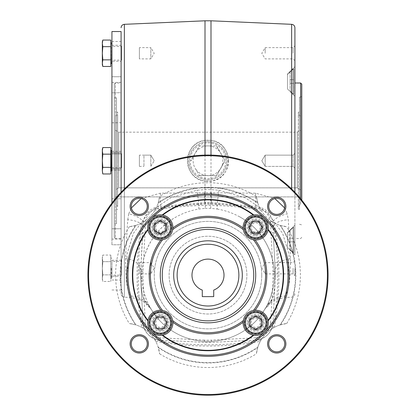 <?xml version="1.0" encoding="UTF-8"?>
<svg xmlns="http://www.w3.org/2000/svg" width="416" height="416" viewBox="0 0 416 416"><rect width="100%" height="100%" fill="white"/><g stroke="black" fill="none" stroke-linecap="round" stroke-linejoin="round"><path stroke-width="0.31" stroke-dasharray="2.08 1.56" d="M279.947 225.29A87.516 87.516 0 0 1 279.947 324.953A34.31 34.31 0 0 0 274.279 327.366L272.922 328.13A34.31 34.31 0 0 0 261.009 340.044A296.135 296.135 0 0 1 154.991 340.044L155.756 341.401A34.31 34.31 0 0 1 158.168 347.069L159.619 353.839A34.31 34.31 0 0 0 129.282 323.502L136.053 324.953A87.516 87.516 0 0 1 136.053 225.29A34.31 34.31 0 0 0 141.721 222.877L143.078 222.113A34.31 34.31 0 0 0 154.991 210.2L155.756 208.842A34.31 34.31 0 0 0 158.168 203.174A87.516 87.516 0 0 1 257.832 203.174L256.381 196.404A34.31 34.31 0 0 0 286.718 226.741L279.947 225.29A34.31 34.31 0 0 1 274.279 222.877L272.922 222.113A34.31 34.31 0 0 1 270.457 220.496C268.221 213.039 263.214 208.785 255.424 207.735L210.912 203.351L205.088 203.351L160.576 207.735C152.807 208.775 147.794 213.028 145.543 220.496L145.028 232.903L142.745 232.783L140.748 270.868C140.54 280.691 141.196 289.146 142.704 296.239C145.662 303.675 148.122 307.408 150.077 307.44L153.478 312.894C157.867 319.218 163.192 324.615 169.447 329.098C179.956 336.508 191.625 340.595 204.464 341.354L210.584 341.401C223.434 340.824 235.165 336.903 245.778 329.644C252.096 325.255 257.494 319.93 261.976 313.674L265.678 307.876M257.832 203.174A34.31 34.31 0 0 0 260.244 208.842L261.009 210.2A296.135 296.135 0 0 0 154.991 210.2M261.009 210.2A34.31 34.31 0 0 0 270.457 220.496L270.681 221.894L272.844 221.655C275.392 218.14 280.197 215.519 287.264 213.788L288.267 219.721L290.54 258.57C290.612 279.022 288.662 291.528 284.7 296.088L285.048 297.487L285.886 294.637L287.456 286.244L289.084 254.566L282.662 233.444L267.696 213.07L245.435 197.855L218.982 190.237L210.995 189.582L205.005 189.582L197.018 190.237L170.565 197.855L148.304 213.07L133.338 233.444L126.916 254.566L128.57 286.244L130.114 294.637L130.946 297.487L131.3 296.088C126.61 291.907 125.939 278.642 125.46 258.57L127.733 219.721C135.866 220.433 140.91 222.638 142.87 226.32L143.156 221.655L145.319 221.894M127.733 219.721L128.736 213.788C135.803 215.519 140.608 218.14 143.156 221.655C145.382 212.67 151.154 207.579 160.462 206.383L204.989 202.478L211.011 202.478L255.538 206.383C264.831 207.558 270.603 212.649 272.844 221.655L273.13 226.32C275.09 222.638 280.134 220.433 288.267 219.721M141.097 198.593L160.347 193.185L204.506 192.712L255.653 193.185L274.903 198.593M284.596 207.896L287.264 213.788M213.72 296.624L213.72 290.077A16.011 16.011 0 0 0 220.792 265.491A16.011 16.011 0 0 0 195.208 265.491A16.011 16.011 0 0 0 202.28 290.077L202.28 296.624L213.72 296.624M102.804 261.659L110.791 261.659L110.791 255.055L110.791 274.862L110.791 261.659L102.804 261.659L102.331 268.258L102.804 261.659L102.331 258.357L102.804 261.659M102.331 256.823L102.331 258.357L102.804 255.055L102.331 258.357L102.804 255.055L110.791 255.055M102.331 279.698L102.331 278.164L102.804 281.466L102.331 278.164L102.804 274.862L110.791 274.862L110.791 281.466L110.791 274.862L102.804 274.862L102.331 268.258L102.804 274.862L102.331 278.164L102.804 281.466L110.791 281.466M102.331 258.357L102.331 278.164L102.331 258.357M110.791 154.159L102.804 154.159L102.331 160.763L102.804 154.159L110.791 154.159L110.791 173.966L110.791 167.362L110.791 173.966L102.804 173.966L102.331 170.664L102.804 167.362L110.791 167.362L102.804 167.362L102.331 160.763L102.804 154.159L110.791 154.159L110.791 147.555L102.804 147.555L102.331 150.857L102.804 154.159L102.331 150.857L102.804 147.555L102.331 150.857L102.331 160.763L102.331 149.323L102.331 150.857L102.804 147.555M102.331 64.698L102.804 59.862L102.331 53.264L102.331 41.824M110.791 160.763L110.791 150.353L110.791 160.763M102.643 65.811L102.331 53.264L102.804 46.66L110.791 46.66L110.791 66.466M111.935 203.076L111.935 31.533M111.935 268.258L111.935 278.21L111.935 268.258M111.935 53.264L111.935 43.311L111.935 53.264M111.935 160.763L111.935 150.81L111.935 160.763M111.935 244.78L111.935 228.769L111.935 244.78L111.935 228.769L111.935 244.78L121.087 244.78L121.087 228.769L121.087 244.78L121.087 228.769L121.087 244.78L111.935 244.78M111.935 92.752L111.935 76.742L111.935 92.752L111.935 76.742L111.935 92.752L121.087 92.752L121.087 76.742L121.087 92.752L121.087 76.742L121.087 92.752L111.935 92.752M111.935 170.139L111.935 151.382L111.935 170.139L121.087 170.139L121.087 151.382L121.087 170.139M111.935 239.096L111.935 82.425L111.935 239.096L121.087 239.096L121.087 82.425L121.087 239.096M102.643 173.311L102.331 170.664L102.331 172.198L102.331 170.664L102.804 173.966L102.331 172.198L102.331 160.763L102.804 167.362L102.331 170.664L102.804 167.362L102.331 160.763L102.331 150.857L102.804 154.159M102.804 59.862L110.791 59.862M110.791 268.258L110.791 278.668L110.791 268.258M121.087 198.76L121.087 31.533L121.087 267.899L121.087 198.76L111.935 198.76M121.087 293.774L121.087 192.265L121.087 293.774C121.269 295.786 122.361 296.93 124.368 297.201L124.368 24.32M110.791 40.056L110.791 46.66M102.804 46.66L102.331 43.358M102.331 160.763L102.331 170.664L102.331 160.763M110.791 53.264L110.791 42.853L110.791 53.264M208 141.705A19.053 19.053 0 0 1 224.5 170.29A19.053 19.053 0 0 1 191.5 170.29A19.053 19.053 0 0 1 208 141.705A19.053 19.053 0 0 0 188.947 160.763A19.053 19.053 0 0 0 208 179.816A19.053 19.053 0 0 0 227.053 160.763A19.053 19.053 0 0 0 208 141.705M195.125 168.194L199.285 175.401L195.125 168.194A14.867 14.867 0 0 0 220.875 168.194A14.867 14.867 0 0 0 208 145.896A14.867 14.867 0 0 0 195.125 153.327L190.965 160.992A0.458 0.458 0 0 1 190.965 160.534L199.285 146.125A0.458 0.458 0 0 1 199.68 145.896L216.32 145.896L199.68 145.896L195.125 153.327A14.867 14.867 0 0 0 195.125 168.194M116.511 223.657L116.511 97.864L116.511 223.657L114.223 223.657L114.223 97.864L114.223 223.657M228.587 160.763A20.587 20.587 0 0 0 207.002 140.202A20.587 20.587 0 0 0 187.512 162.76A20.587 20.587 0 0 0 210.995 181.126A20.587 20.587 0 0 0 228.587 160.763M208 229.377A45.744 45.744 0 0 1 247.614 297.991A45.744 45.744 0 0 1 168.386 297.991A45.744 45.744 0 0 1 208 229.377M173.69 275.122A34.31 34.31 0 0 1 208 240.812A34.31 34.31 0 0 1 242.31 275.122A34.31 34.31 0 0 1 208 309.431A34.31 34.31 0 0 1 173.69 275.122M246.88 275.122A38.88 38.88 0 0 0 188.557 241.446A38.88 38.88 0 0 0 188.557 308.797A38.88 38.88 0 0 0 246.88 275.122A38.88 38.88 0 0 0 188.557 241.446A38.88 38.88 0 0 0 188.557 308.797A38.88 38.88 0 0 0 246.88 275.122M261.747 275.122A53.747 53.747 0 0 0 181.126 228.571A53.747 53.747 0 0 0 181.126 321.672A53.747 53.747 0 0 0 261.747 275.122A53.747 53.747 0 0 0 181.126 228.571A53.747 53.747 0 0 0 181.126 321.672A53.747 53.747 0 0 0 261.747 275.122M117.655 206.508L117.655 115.019L117.655 206.508L115.367 204.22L115.367 117.302L115.367 204.22M117.655 160.763L117.655 112.159L117.655 160.763M114.223 237.38L114.223 84.141L114.223 237.38L115.367 238.524L115.367 82.997L115.367 238.524L121.087 238.524L121.087 82.997L121.087 238.524M116.511 160.763L116.511 112.159L116.511 160.763M199.68 175.63L216.32 175.63L199.285 175.401A0.458 0.458 0 0 0 199.68 175.63M208 142.849A17.909 17.909 0 0 1 223.512 169.718A17.909 17.909 0 0 1 192.488 169.718A17.909 17.909 0 0 1 208 142.849M216.715 175.401A0.458 0.458 0 0 1 216.32 175.63L225.035 160.992A0.458 0.458 0 0 0 225.035 160.534L216.715 146.125A0.458 0.458 0 0 0 216.32 145.896L225.035 160.534L216.715 175.401M143.026 322.78L140.717 278.715L143.026 322.78A18.299 18.299 0 0 0 160.342 340.096L204.407 342.404A68.614 68.614 0 0 0 211.593 342.404L255.658 340.096A18.299 18.299 0 0 0 272.974 322.78L275.283 278.715L272.974 322.78C271.606 332.956 265.834 338.728 255.658 340.096L211.593 342.404L204.407 342.404L160.342 340.096C150.166 338.728 144.394 332.956 143.026 322.78A18.299 18.299 0 0 0 160.342 340.096C150.166 338.728 144.394 332.956 143.026 322.78L145.309 322.66L143 278.595A66.331 66.331 0 0 1 143 271.648L145.028 232.903M293.082 69.066L293.082 93.959L290.113 91.12L293.082 93.959L293.082 69.066L290.113 72.082L293.082 69.066L293.769 69.066L293.769 93.959L293.769 69.066L293.769 93.959L293.082 93.959L293.769 93.959L293.769 69.066L293.082 69.066M290.113 71.906L287.482 74.537L287.482 88.488L287.482 74.537L287.482 88.488L287.482 74.537L293.082 68.931L293.082 79.685L293.082 68.931L293.769 68.931L293.769 79.685L293.769 68.931M293.082 83.34L293.082 94.094L293.082 83.34L290.113 83.34L290.113 79.685L293.082 79.685L290.113 79.685L290.113 83.34L293.769 83.34L293.769 94.094L293.769 83.34L293.082 83.34M293.082 252.455L293.082 227.562L290.113 230.402L293.082 227.562L293.082 252.455L290.113 249.439L293.082 252.455L293.769 252.455L293.769 227.562L293.769 252.455L293.769 227.562L293.082 227.562L293.769 227.562L293.769 252.455L293.082 252.455M293.769 227.427L293.769 238.181L293.769 227.427L293.082 227.427L293.082 238.181L293.082 227.427L287.482 233.033L287.482 246.984L287.482 233.033L287.482 246.984L287.482 233.033L290.113 230.402M290.113 249.439L290.113 230.578L290.113 249.439M293.082 238.181L290.113 238.181L290.113 241.836L293.082 241.836L293.082 252.59L293.082 241.836L290.113 241.836L290.113 238.181L293.082 238.181M293.769 241.836L293.769 252.59L293.769 241.836L293.082 241.836L293.769 241.836M131.3 296.088C139.573 296.624 145.834 300.409 150.077 307.434C154.544 313.851 146.136 305.022 142.511 285.646C138.928 270.26 143.588 234.811 176.712 216.637C183.648 212.872 191.006 210.35 198.791 209.056L205.187 208.364C205.52 204.859 205.462 198.598 205.005 189.582L205.005 181.126C182.192 179.083 182.125 142.47 205.005 140.395L210.995 140.395C233.808 142.438 233.875 179.052 210.995 181.126L205.005 181.126M198.791 209.056C199.009 205.665 198.416 199.394 197.018 190.237M125.46 258.57C135.013 259.828 140.109 263.931 140.748 270.868L142.87 226.32L145.132 226.278M255.538 337.813A16.011 16.011 0 0 0 270.691 322.66L272.974 322.78C271.606 332.956 265.834 338.728 255.658 340.096L255.538 337.813L211.474 340.122L211.593 342.404L204.407 342.404L204.526 340.122A66.331 66.331 0 0 0 211.474 340.122M204.526 340.122L160.462 337.813L160.342 340.096M270.972 232.903L270.868 226.278L273.13 226.32L273.255 232.783L270.972 232.903L273 271.648A66.331 66.331 0 0 1 273 278.595L270.691 322.66M275.252 270.868C275.48 273.957 275.382 278.117 274.95 283.348C274.212 292.505 273.978 292.115 273.463 294.798C270.884 303.472 270.712 299.203 265.923 307.44C267.826 307.33 270.265 303.592 273.239 296.213C274.794 289.156 275.465 280.706 275.252 270.868L273.255 232.783L275.252 270.868C275.891 263.931 280.987 259.828 290.54 258.57M270.868 226.278L270.681 221.894M273 271.648L275.283 271.528L275.283 278.715A68.614 68.614 0 0 0 275.283 271.528L275.283 278.715L273 278.595M205.187 208.364L210.813 208.364L217.209 209.056C216.991 205.665 217.584 199.394 218.982 190.237M210.813 208.364C210.48 204.859 210.538 198.598 210.995 189.582L210.995 181.126M217.209 209.056C224.994 210.35 232.352 212.872 239.288 216.637C272.444 234.842 277.077 270.291 273.478 285.698C269.838 305.063 261.466 313.836 265.923 307.434L261.976 313.674C257.494 319.93 252.096 325.255 245.778 329.644C235.165 336.903 223.434 340.824 210.584 341.401L204.464 341.354C191.625 340.595 179.956 336.508 169.447 329.098C163.192 324.615 157.867 319.218 153.478 312.894L150.077 307.44C145.096 299.567 144.565 301.527 143.042 296.868C142.438 295.906 141.788 291.673 141.102 284.17C140.504 275.943 140.572 274.118 140.748 270.868M265.923 307.44C270.166 300.409 276.422 296.624 284.7 296.088M128.736 213.788L131.404 207.896M239.294 216.637A66.331 66.331 0 0 1 259.262 317.21A66.331 66.331 0 0 1 156.728 317.205A66.331 66.331 0 0 1 176.712 216.637M145.309 322.66A16.011 16.011 0 0 0 160.462 337.813M272.922 328.13A296.135 296.135 0 0 0 272.922 222.113M154.991 340.044A34.31 34.31 0 0 0 143.078 328.13L141.721 327.366A34.31 34.31 0 0 0 136.053 324.953M143.078 222.113A296.135 296.135 0 0 0 143.078 328.13M300.633 204.22L300.633 117.302L300.633 204.22L298.345 206.508L298.345 115.019L298.345 206.508M298.345 112.159L298.345 209.362L298.345 112.159L299.489 112.159L299.489 209.362L299.489 112.159M294.913 153.306L294.913 168.215L294.913 153.306L293.082 155.137L265.179 155.137L293.082 155.137L294.913 153.306L294.913 168.215L293.082 166.384L265.179 166.384L261.799 160.763L265.179 155.137L265.179 160.763L265.179 155.137L261.799 160.763L265.179 166.384L265.179 155.137L265.179 166.384L265.179 160.763L265.179 166.384L293.082 166.384L293.082 155.137L293.082 166.384L293.082 155.137L293.082 166.384L294.913 168.215L294.913 153.306L294.913 238.524L294.913 82.997L294.913 96.382L287.482 88.946L287.482 74.079L287.482 88.946L287.482 74.079L287.482 88.946L294.913 96.382L294.913 66.648L294.913 96.382L294.913 66.648L287.482 74.079L294.913 66.648M287.482 247.442L287.482 232.575L287.482 247.442L287.482 232.575L287.482 247.442L294.913 254.878L294.913 225.144L294.913 254.878L294.913 225.144L294.913 254.878L287.482 247.442M301.777 160.763L301.777 96.637L301.777 160.763M299.489 160.763L299.489 97.25L299.489 160.763M300.633 198.713L300.633 82.997M301.777 200.122L301.777 84.141M265.179 268.258L265.179 273.884L265.179 268.258M293.082 268.258L293.082 273.884L293.082 268.258M294.913 268.258L294.913 275.714L294.913 268.258M265.179 53.264L265.179 47.637L265.179 53.264M293.082 53.264L293.082 47.637L293.082 53.264M294.913 53.264L294.913 60.715L293.082 58.885L265.179 58.885L261.799 53.264L265.179 47.637L293.082 47.637L294.913 45.807L294.913 53.264M294.913 27.747L294.913 192.265M114.223 84.141L115.367 82.997L121.087 82.997M102.804 167.362L110.791 167.362M290.113 72.082L290.113 90.943L290.113 72.082M293.769 79.685L293.082 79.685L293.769 79.685M115.367 189.93L115.367 130.192L115.367 196.898L115.367 189.93L118.799 187.85A1268.862 1268.862 0 0 1 115.367 189.93M297.201 187.85A1268.862 1268.862 0 0 0 300.633 189.93L297.201 187.85L297.201 132.168L297.201 187.85L118.799 187.85L118.799 132.168L118.799 187.85L297.201 187.85M300.633 189.93L300.633 130.192L300.633 196.898L115.367 196.898L300.633 196.898L300.633 189.93M276.734 351.863A8.003 8.003 0 0 0 283.67 339.856A8.003 8.003 0 0 0 269.802 339.856A8.003 8.003 0 0 0 276.734 351.863M136.053 225.29L129.282 226.741A34.31 34.31 0 0 0 159.619 196.404L158.168 203.174M261.009 340.044L260.244 341.401A34.31 34.31 0 0 0 257.832 347.069A87.516 87.516 0 0 1 158.168 347.069M279.947 324.953L286.718 323.502A34.31 34.31 0 0 0 256.381 353.839L257.832 347.069M160.29 311.854A10.977 10.977 0 0 1 169.796 328.323A10.977 10.977 0 0 1 150.784 328.323A10.977 10.977 0 0 1 160.29 311.854M147.852 320.954A12.579 12.579 0 0 0 162.167 335.27M162.708 335.176A12.579 12.579 0 0 0 172.858 322.254M172.666 320.59A12.579 12.579 0 0 0 162.531 310.456M160.867 310.263A12.579 12.579 0 0 0 147.945 320.414M171.267 227.412A10.977 10.977 0 0 1 154.799 236.917A10.977 10.977 0 0 1 154.799 217.901A10.977 10.977 0 0 1 171.267 227.412M162.167 214.973A12.579 12.579 0 0 0 147.852 229.289M147.945 229.83A12.579 12.579 0 0 0 160.867 239.98M162.531 239.788A12.579 12.579 0 0 0 172.666 229.653M172.858 227.989A12.579 12.579 0 0 0 162.708 215.067M255.133 239.98A12.579 12.579 0 0 0 268.055 229.83M268.148 229.289A12.579 12.579 0 0 0 253.833 214.973M253.292 215.067A12.579 12.579 0 0 0 243.142 227.989M243.334 229.653A12.579 12.579 0 0 0 253.469 239.788M255.71 238.389A10.977 10.977 0 0 1 246.204 221.92A10.977 10.977 0 0 1 265.216 221.92A10.977 10.977 0 0 1 255.71 238.389M244.733 322.832A10.977 10.977 0 0 1 261.201 313.326A10.977 10.977 0 0 1 261.201 332.337A10.977 10.977 0 0 1 244.733 322.832M253.833 335.27A12.579 12.579 0 0 0 268.148 320.954M268.055 320.414A12.579 12.579 0 0 0 255.133 310.263M253.469 310.456A12.579 12.579 0 0 0 243.334 320.59M243.142 322.254A12.579 12.579 0 0 0 253.292 335.176M264.607 331.729A80.054 80.054 0 0 1 151.393 331.729A80.054 80.054 0 0 1 151.393 218.514A80.054 80.054 0 0 1 264.607 218.514A80.054 80.054 0 0 1 264.607 331.729M208 395.2A120.078 120.078 0 0 0 311.99 215.082A120.078 120.078 0 0 0 104.01 215.082A120.078 120.078 0 0 0 208 395.2M155.756 341.401A297.336 297.336 0 0 0 260.244 341.401M141.721 222.877A297.336 297.336 0 0 0 141.721 327.366M260.244 208.842A297.336 297.336 0 0 0 155.756 208.842M274.279 327.366A297.336 297.336 0 0 0 274.279 222.877M131.258 343.855A8.003 8.003 0 0 0 143.265 350.792A8.003 8.003 0 0 0 143.265 336.924A8.003 8.003 0 0 0 131.258 343.855M139.266 198.38A8.003 8.003 0 0 0 132.33 210.387A8.003 8.003 0 0 0 146.198 210.387A8.003 8.003 0 0 0 139.266 198.38M284.742 206.388A8.003 8.003 0 0 0 272.735 199.451A8.003 8.003 0 0 0 272.735 213.32A8.003 8.003 0 0 0 284.742 206.388M160.29 311.397A11.435 11.435 0 0 1 170.196 328.552A11.435 11.435 0 0 1 150.384 328.552A11.435 11.435 0 0 1 160.29 311.397M156.988 328.552L163.592 328.552L166.894 322.832L163.592 317.112L156.988 317.112L153.686 322.832L156.988 328.552M171.725 227.412A11.435 11.435 0 0 1 154.57 237.312A11.435 11.435 0 0 1 154.57 217.506A11.435 11.435 0 0 1 171.725 227.412M154.57 224.11L154.57 230.714L160.29 234.016L166.01 230.714L166.01 224.11L160.29 220.808L154.57 224.11M255.71 238.846A11.435 11.435 0 0 1 245.804 221.692A11.435 11.435 0 0 1 265.616 221.692A11.435 11.435 0 0 1 255.71 238.846M259.012 221.692L252.408 221.692L249.106 227.412L252.408 233.132L259.012 233.132L262.314 227.412L259.012 221.692M244.275 322.832A11.435 11.435 0 0 1 261.43 312.926A11.435 11.435 0 0 1 261.43 332.738A11.435 11.435 0 0 1 244.275 322.832M261.43 326.134L261.43 319.53L255.71 316.228L249.99 319.53L249.99 326.134L255.71 329.436L261.43 326.134M140.717 271.528A68.614 68.614 0 0 0 140.717 278.715L140.717 271.528A68.614 68.614 0 0 0 140.717 278.715L140.717 271.528L143 271.648M139.386 155.137L139.386 166.384L139.386 155.137L150.821 155.137L154.201 160.763L150.821 155.137L150.821 166.384L154.201 160.763L150.821 166.384L150.821 155.137L150.821 166.384L150.821 155.137L143.957 155.137L143.957 166.384L143.957 155.137M259.605 223.356C257.015 221.296 254.415 221.296 251.815 223.356C248.695 228.103 249.99 231.327 255.689 233.033C261.425 231.343 262.73 228.119 259.605 223.356M250.089 227.412A5.621 5.621 0 0 0 258.523 232.279A5.621 5.621 0 0 0 258.523 222.539A5.621 5.621 0 0 0 250.089 227.412M251.134 227.412A4.576 4.576 0 0 1 255.71 222.836A4.576 4.576 0 0 1 260.286 227.412A4.576 4.576 0 0 1 255.71 231.988A4.576 4.576 0 0 1 251.134 227.412M156.395 223.356C153.275 228.103 154.57 231.327 160.269 233.033C166.005 231.343 167.31 228.119 164.185 223.356C161.59 221.296 158.995 221.296 156.395 223.356M160.29 233.033A5.621 5.621 0 0 0 165.157 224.598A5.621 5.621 0 0 0 155.418 224.598A5.621 5.621 0 0 0 160.29 233.033M164.866 227.412A4.576 4.576 0 0 1 160.29 231.988A4.576 4.576 0 0 1 155.714 227.412A4.576 4.576 0 0 1 160.29 222.836A4.576 4.576 0 0 1 164.866 227.412M160.29 329.696A6.864 6.864 0 0 0 166.234 319.4A6.864 6.864 0 0 0 154.346 319.4A6.864 6.864 0 0 0 160.29 329.696A6.864 6.864 0 0 1 154.346 319.4A6.864 6.864 0 0 1 166.234 319.4A6.864 6.864 0 0 1 160.29 329.696M160.29 314.257A8.575 8.575 0 0 0 152.859 327.122A8.575 8.575 0 0 0 167.716 327.122A8.575 8.575 0 0 0 160.29 314.257M160.29 330.268A7.436 7.436 0 0 1 153.852 319.114A7.436 7.436 0 0 1 166.728 319.114A7.436 7.436 0 0 1 160.29 330.268A7.436 7.436 0 0 1 152.854 322.832A7.436 7.436 0 0 1 160.29 315.401A7.436 7.436 0 0 1 167.721 322.832A7.436 7.436 0 0 1 160.29 330.268M160.29 234.27A6.864 6.864 0 0 0 167.149 227.412A6.864 6.864 0 0 0 160.29 220.548A6.864 6.864 0 0 0 153.426 227.412A6.864 6.864 0 0 0 160.29 234.27M168.865 227.412A8.575 8.575 0 0 0 156 219.981A8.575 8.575 0 0 0 156 234.837A8.575 8.575 0 0 0 168.865 227.412M153.426 227.412A6.864 6.864 0 0 1 163.722 221.468A6.864 6.864 0 0 1 163.722 233.355A6.864 6.864 0 0 1 153.426 227.412M152.854 227.412A7.436 7.436 0 0 1 164.008 220.974A7.436 7.436 0 0 1 164.008 233.849A7.436 7.436 0 0 1 152.854 227.412A7.436 7.436 0 0 1 160.29 219.976A7.436 7.436 0 0 1 167.721 227.412A7.436 7.436 0 0 1 160.29 234.842A7.436 7.436 0 0 1 152.854 227.412M255.71 234.27A6.864 6.864 0 0 0 262.574 227.412A6.864 6.864 0 0 0 255.71 220.548A6.864 6.864 0 0 0 248.851 227.412A6.864 6.864 0 0 0 255.71 234.27M255.71 235.986A8.575 8.575 0 0 0 263.141 223.122A8.575 8.575 0 0 0 248.284 223.122A8.575 8.575 0 0 0 255.71 235.986M255.71 220.548A6.864 6.864 0 0 1 261.654 230.844A6.864 6.864 0 0 1 249.766 230.844A6.864 6.864 0 0 1 255.71 220.548M255.71 234.842A7.436 7.436 0 0 1 249.272 223.694A7.436 7.436 0 0 1 262.148 223.694A7.436 7.436 0 0 1 255.71 234.842A7.436 7.436 0 0 1 248.279 227.412A7.436 7.436 0 0 1 255.71 219.976A7.436 7.436 0 0 1 263.146 227.412A7.436 7.436 0 0 1 255.71 234.842M255.71 329.696A6.864 6.864 0 0 0 262.574 322.832A6.864 6.864 0 0 0 255.71 315.973A6.864 6.864 0 0 0 248.851 322.832A6.864 6.864 0 0 0 255.71 329.696M247.135 322.832A8.575 8.575 0 0 0 260 330.262A8.575 8.575 0 0 0 260 315.406A8.575 8.575 0 0 0 247.135 322.832M262.574 322.832A6.864 6.864 0 0 1 252.278 328.775A6.864 6.864 0 0 1 252.278 316.888A6.864 6.864 0 0 1 262.574 322.832M255.71 330.268A7.436 7.436 0 0 1 249.272 319.114A7.436 7.436 0 0 1 262.148 319.114A7.436 7.436 0 0 1 255.71 330.268A7.436 7.436 0 0 1 248.279 322.832A7.436 7.436 0 0 1 255.71 315.401A7.436 7.436 0 0 1 263.146 322.832A7.436 7.436 0 0 1 255.71 330.268M255.71 317.21A5.621 5.621 0 0 1 261.331 322.832A5.621 5.621 0 0 1 255.71 328.453A5.621 5.621 0 0 1 250.089 322.832A5.621 5.621 0 0 1 255.71 317.21M255.71 328.453A5.621 5.621 0 0 0 260.582 320.018A5.621 5.621 0 0 0 250.843 320.018A5.621 5.621 0 0 0 255.71 328.453M251.134 322.832A4.576 4.576 0 0 1 255.71 318.256A4.576 4.576 0 0 1 260.286 322.832A4.576 4.576 0 0 1 255.71 327.408A4.576 4.576 0 0 1 251.134 322.832M160.29 317.21A5.621 5.621 0 0 1 165.911 322.832A5.621 5.621 0 0 1 160.29 328.453A5.621 5.621 0 0 1 154.669 322.832A5.621 5.621 0 0 1 160.29 317.21M160.29 328.453A5.621 5.621 0 0 0 165.911 322.832A5.621 5.621 0 0 0 160.29 317.21A5.621 5.621 0 0 0 154.669 322.832A5.621 5.621 0 0 0 160.29 328.453M160.29 318.256A4.576 4.576 0 0 1 164.866 322.832A4.576 4.576 0 0 1 160.29 327.408A4.576 4.576 0 0 1 155.714 322.832A4.576 4.576 0 0 1 160.29 318.256M139.386 262.636L150.821 262.636L154.201 268.258L150.821 273.884L150.821 262.636L150.821 273.884L139.386 273.884L139.386 262.636L139.386 273.884M111.935 275.122L111.935 261.399L111.935 275.122L121.675 275.122L121.675 261.399L121.675 275.122L121.087 275.714L121.087 260.806L121.087 275.714M111.935 276.266L111.935 260.255L111.935 276.266L121.087 276.266L121.087 260.255L121.087 276.266M111.935 168.766L111.935 152.755L111.935 168.766L121.087 168.766L121.087 152.755L121.087 168.766L121.087 152.755L121.087 168.766L111.935 168.766L111.935 152.755L111.935 168.766M111.935 167.622L111.935 153.899L111.935 167.622L111.935 153.899L111.935 167.622L121.675 167.622L121.675 153.899L121.675 167.622L121.675 153.899L121.675 167.622L111.935 167.622M121.087 160.763L121.087 153.306L121.087 160.763M139.386 47.637L139.386 58.885L139.386 47.637L150.821 47.637L150.821 58.885L150.821 47.637L154.201 53.264L150.821 58.885L139.386 58.885M111.935 60.122L111.935 46.4L111.935 60.122L121.675 60.122L121.675 46.4L121.675 60.122L121.087 60.715L121.087 45.807L121.087 60.715M111.935 61.266L111.935 45.256L111.935 61.266L121.087 61.266L121.087 45.256L121.087 61.266M255.653 193.185L255.424 207.735M111.706 160.763L111.706 150.582L111.706 160.763M111.02 160.763L111.02 150.582L111.02 160.763M111.706 150.582L111.706 170.94L111.02 170.94L111.02 150.582L111.935 150.81M111.02 268.258L111.02 278.439L111.02 268.258M111.935 122.767L121.087 122.767M111.935 280.025L121.087 280.025M111.935 41.496L121.087 41.496M111.02 63.44L111.02 43.082M140.717 278.715L143 278.595M160.347 193.185L160.576 207.735M211.494 192.712A16.011 0.744 -89.6 0 0 211.463 202.524L211.359 203.403M210.995 155.08L210.995 192.712A16.011 0.723 -89.9 0 0 211.011 202.478L210.912 203.351M205.005 155.08L205.005 192.712A16.011 0.723 -90.1 0 1 204.989 202.478L205.088 203.351M291.632 24.32L291.632 188.958M210.995 140.395L210.995 20.8M204.506 192.712A16.011 0.744 -90.4 0 1 204.537 202.524L204.641 203.403M205.005 20.8L205.005 140.395M124.368 188.958L124.368 297.201L130.946 297.487L139.246 299.296C143.692 301.122 147.337 303.976 150.181 307.856L151.304 309.551M111.706 268.258L111.706 278.439L111.706 268.258M111.706 43.082L111.706 63.44M159.619 353.839A92.399 92.399 0 0 0 256.381 353.839M158.319 347.552A87.828 87.828 0 0 0 257.681 347.552M129.282 226.741A92.399 92.399 0 0 0 129.282 323.502M135.569 225.441A87.828 87.828 0 0 0 135.569 324.802M280.431 324.802A87.828 87.828 0 0 0 280.431 225.441M286.718 323.502A92.399 92.399 0 0 0 286.718 226.741M256.381 196.404A92.399 92.399 0 0 0 159.619 196.404M257.681 202.691A87.828 87.828 0 0 0 158.319 202.691M111.935 278.21L110.791 278.668M111.935 258.31L110.791 257.852M111.935 289.988L121.087 289.988M111.935 228.769L121.087 228.769L111.935 228.769M111.935 82.425L121.087 82.425M111.935 76.742L121.087 76.742L111.935 76.742M116.511 97.864L114.223 97.864M116.511 209.362L117.655 209.362M116.511 112.159L117.655 112.159M293.769 94.094L293.082 94.094L290.113 91.12M293.769 252.59L293.082 252.59L290.113 249.616M150.077 307.434L150.327 307.882M294.913 293.774C294.731 295.786 293.639 296.93 291.632 297.201L285.048 297.487L276.635 299.343C272.241 301.174 268.637 304.008 265.819 307.856L264.696 309.546M298.345 115.019C299.088 114.577 299.848 115.336 300.633 117.302M299.489 209.362L298.345 209.362M287.482 232.575L294.913 225.144L287.482 232.575M299.489 224.271L301.777 224.884M299.489 97.25L301.777 96.637M301.777 237.38L300.633 238.524L294.913 238.524M294.913 260.806L293.082 262.636L265.179 262.636L261.799 268.258L265.179 273.884L293.082 273.884L294.913 275.714M111.935 151.382L121.087 151.382M115.367 130.192L118.799 132.168L297.201 132.168L300.633 130.192M117.655 115.019C117.099 114.436 116.334 115.196 115.367 117.302M139.386 166.384L143.957 166.384M121.087 260.806L121.675 261.399L111.935 261.399M111.935 260.255L121.087 260.255M121.675 153.899L121.087 153.306L121.675 153.899L111.935 153.899L121.675 153.899M121.675 167.622L121.087 168.215L121.675 167.622M111.935 152.755L121.087 152.755L111.935 152.755M121.087 45.807L121.675 46.4L111.935 46.4M111.935 45.256L121.087 45.256"/><path stroke-width="0.62" d="M274.903 198.593L284.596 207.896M213.72 296.624L213.72 290.077A16.011 16.011 0 0 0 220.792 265.491A16.011 16.011 0 0 0 195.208 265.491A16.011 16.011 0 0 0 202.28 290.077L202.28 296.624L213.72 296.624M102.804 147.555L102.331 149.323L102.331 170.664L102.804 173.966L110.791 173.966L110.791 147.555L102.804 147.555L102.331 150.857L102.804 154.159L102.331 160.763L102.804 167.362L110.791 167.362M102.331 43.358L102.804 46.66L102.331 53.264L102.331 41.824L102.804 40.056L102.331 43.358L102.804 40.056L110.791 40.056L110.791 66.466L102.804 66.466L102.643 65.811M102.804 59.862L102.331 53.264L102.331 64.698L102.804 66.466L102.331 63.164L102.804 59.862L110.791 59.862M102.804 167.362L102.331 170.664L102.643 173.311M121.087 31.533L121.087 192.265L121.087 31.533L111.935 31.533L111.935 203.076M102.804 46.66L110.791 46.66M102.804 154.159L110.791 154.159M208 229.377A45.744 45.744 0 0 1 247.614 297.991A45.744 45.744 0 0 1 168.386 297.991A45.744 45.744 0 0 1 208 229.377M294.913 192.265L294.913 27.747C294.731 25.735 293.639 24.591 291.632 24.32L210.995 20.8L210.995 155.08M131.404 207.896L141.097 198.593M294.913 153.306L294.913 66.648M301.777 200.122L301.777 84.141L300.633 82.997L300.633 198.713M294.913 60.715L294.913 45.807M267.587 343.855A9.147 9.147 0 0 1 281.31 335.936A9.147 9.147 0 0 1 281.31 351.78A9.147 9.147 0 0 1 267.587 343.855M268.731 343.855A8.003 8.003 0 0 0 276.734 351.863A8.003 8.003 0 0 0 284.742 343.855A8.003 8.003 0 0 0 276.734 335.852A8.003 8.003 0 0 0 268.731 343.855M208 394.514A119.392 119.392 0 0 0 311.397 215.426A119.392 119.392 0 0 0 104.603 215.426A119.392 119.392 0 0 0 208 394.514M208 395.2A120.078 120.078 0 0 0 311.99 215.082A120.078 120.078 0 0 0 104.01 215.082A120.078 120.078 0 0 0 208 395.2M208 355.176A80.054 80.054 0 0 0 281.96 244.488A80.054 80.054 0 0 0 151.393 218.514A80.054 80.054 0 0 0 208 355.176M208 356.32A81.198 81.198 0 0 0 278.32 234.525A81.198 81.198 0 0 0 137.68 234.525A81.198 81.198 0 0 0 208 356.32M162.167 335.27A12.579 12.579 0 0 0 160.867 310.263A12.579 12.579 0 0 0 151.393 331.729A12.579 12.579 0 0 0 162.167 335.27A75.624 75.624 0 0 0 253.833 335.27A12.579 12.579 0 0 0 268.055 320.414A12.579 12.579 0 0 0 243.142 322.254A12.579 12.579 0 0 0 253.833 335.27L253.292 335.176A75.223 75.223 0 0 1 162.708 335.176L162.167 335.27M147.852 320.954L147.945 320.414A75.223 75.223 0 0 1 147.945 229.83A12.579 12.579 0 0 0 172.858 227.989A12.579 12.579 0 0 0 151.393 218.514A12.579 12.579 0 0 0 147.945 229.83L147.852 229.289A75.624 75.624 0 0 0 147.852 320.954M160.867 310.263L162.531 310.456A57.585 57.585 0 0 1 162.531 239.788L160.867 239.98A58.791 58.791 0 0 0 160.867 310.263M172.666 320.59L172.858 322.254A58.791 58.791 0 0 0 243.142 322.254L243.334 320.59A57.585 57.585 0 0 1 172.666 320.59M162.167 214.973L162.708 215.067A75.223 75.223 0 0 1 253.292 215.067A12.579 12.579 0 0 0 255.71 239.99A12.579 12.579 0 0 0 264.607 218.514A12.579 12.579 0 0 0 253.292 215.067L253.833 214.973A75.624 75.624 0 0 0 162.167 214.973M172.858 227.989L172.666 229.653A57.585 57.585 0 0 1 243.334 229.653L243.142 227.989A58.791 58.791 0 0 0 172.858 227.989M268.148 229.289L268.055 229.83A75.223 75.223 0 0 1 268.055 320.414L268.148 320.954A75.624 75.624 0 0 0 268.148 229.289M255.133 239.98L253.469 239.788A57.585 57.585 0 0 1 253.469 310.456L255.133 310.263A58.791 58.791 0 0 0 255.133 239.98M139.266 334.708A9.147 9.147 0 0 1 147.186 348.431A9.147 9.147 0 0 1 131.342 348.431A9.147 9.147 0 0 1 139.266 334.708M148.413 206.388A9.147 9.147 0 0 1 134.69 214.308A9.147 9.147 0 0 1 134.69 198.463A9.147 9.147 0 0 1 148.413 206.388M276.734 215.535A9.147 9.147 0 0 1 268.814 201.812A9.147 9.147 0 0 1 284.658 201.812A9.147 9.147 0 0 1 276.734 215.535M208 227.396A47.726 47.726 0 0 1 249.33 298.984A47.726 47.726 0 0 1 166.67 298.984A47.726 47.726 0 0 1 208 227.396M276.734 214.391A8.003 8.003 0 0 0 284.742 206.388A8.003 8.003 0 0 0 276.734 198.38A8.003 8.003 0 0 0 268.731 206.388A8.003 8.003 0 0 0 276.734 214.391M147.269 206.388A8.003 8.003 0 0 0 139.266 198.38A8.003 8.003 0 0 0 131.258 206.388A8.003 8.003 0 0 0 139.266 214.391A8.003 8.003 0 0 0 147.269 206.388M139.266 335.852A8.003 8.003 0 0 0 131.258 343.855A8.003 8.003 0 0 0 139.266 351.863A8.003 8.003 0 0 0 147.269 343.855A8.003 8.003 0 0 0 139.266 335.852M160.29 311.397A11.435 11.435 0 0 1 170.196 328.552A11.435 11.435 0 0 1 150.384 328.552A11.435 11.435 0 0 1 160.29 311.397M163.592 328.552L166.894 322.832L163.592 317.112L156.988 317.112L153.686 322.832L156.988 328.552L163.592 328.552M171.725 227.412A11.435 11.435 0 0 1 154.57 237.312A11.435 11.435 0 0 1 154.57 217.506A11.435 11.435 0 0 1 171.725 227.412M154.57 230.714L160.29 234.016L166.01 230.714L166.01 224.11L160.29 220.808L154.57 224.11L154.57 230.714M255.71 238.846A11.435 11.435 0 0 1 245.804 221.692A11.435 11.435 0 0 1 265.616 221.692A11.435 11.435 0 0 1 255.71 238.846M252.408 221.692L249.106 227.412L252.408 233.132L259.012 233.132L262.314 227.412L259.012 221.692L252.408 221.692M244.275 322.832A11.435 11.435 0 0 1 261.43 312.926A11.435 11.435 0 0 1 261.43 332.738A11.435 11.435 0 0 1 244.275 322.832M261.43 319.53L255.71 316.228L249.99 319.53L249.99 326.134L255.71 329.436L261.43 326.134L261.43 319.53M208 309.431A34.31 34.31 0 0 1 178.287 257.967A34.31 34.31 0 0 1 237.713 257.967A34.31 34.31 0 0 1 208 309.431A34.31 34.31 0 0 1 178.287 257.967A34.31 34.31 0 0 1 237.713 257.967A34.31 34.31 0 0 1 208 309.431M208 305.999A30.878 30.878 0 0 0 234.738 259.683A30.878 30.878 0 0 0 181.262 259.683A30.878 30.878 0 0 0 208 305.999M111.706 150.582L111.02 150.582L111.02 170.94L111.706 170.94L111.935 150.81M110.791 42.853L110.791 63.669M291.632 188.958L291.632 24.32M205.005 155.08L205.005 20.8L210.995 20.8M205.005 20.8L124.368 24.32L124.368 188.958M111.02 63.44L111.706 63.44L111.935 43.311M160.29 312.541A10.291 10.291 0 0 1 169.203 327.98A10.291 10.291 0 0 1 151.377 327.98A10.291 10.291 0 0 1 160.29 312.541M170.581 227.412A10.291 10.291 0 0 1 155.142 236.324A10.291 10.291 0 0 1 155.142 218.499A10.291 10.291 0 0 1 170.581 227.412M255.71 237.702A10.291 10.291 0 0 1 246.797 222.264A10.291 10.291 0 0 1 264.623 222.264A10.291 10.291 0 0 1 255.71 237.702M245.419 322.832A10.291 10.291 0 0 1 260.858 313.919A10.291 10.291 0 0 1 260.858 331.744A10.291 10.291 0 0 1 245.419 322.832M300.633 82.997L294.913 82.997M111.02 43.082L111.706 43.082M124.368 24.32C122.361 24.591 121.269 25.735 121.087 27.747"/></g></svg>
